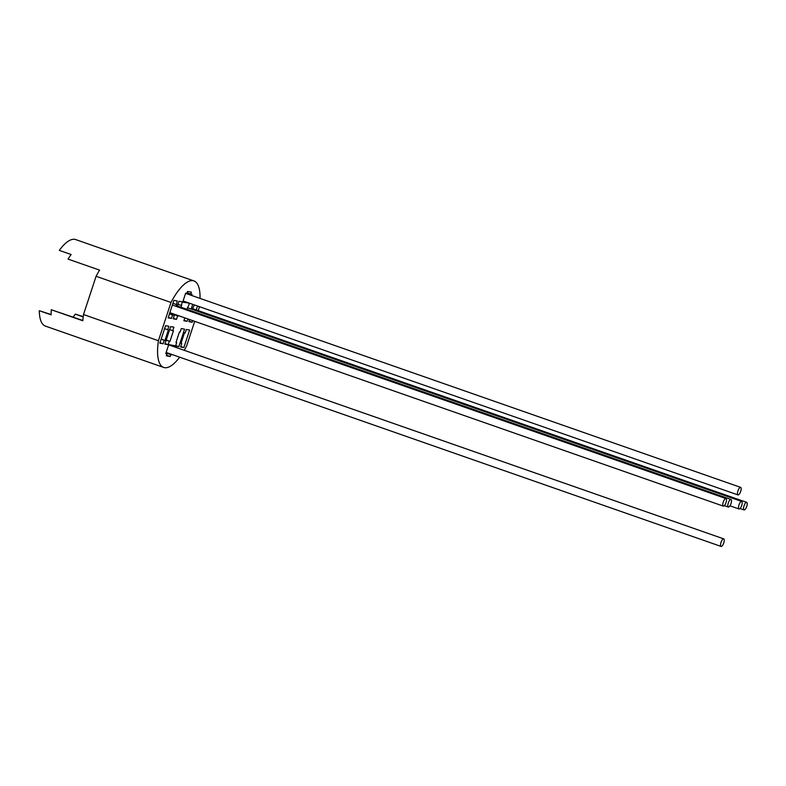 <?xml version="1.0" encoding="UTF-8"?>
<svg xmlns="http://www.w3.org/2000/svg" width="786" height="786" viewBox="0 0 786 786"><rect width="100%" height="100%" fill="white"/><g stroke="black" fill="none" stroke-linecap="round" stroke-linejoin="round"><path stroke-width="1.18" d="M173.637 313.978L173.264 315.107L172.576 314.98L171.436 318.458L168.312 317.367M172.576 314.98L169.462 313.889M173.264 315.107L169.491 313.791M171.436 318.458L168.155 317.858L173.912 300.34L177.194 300.94L176.143 306.373M176.054 304.428L172.93 303.337M167.723 329.756L168.41 329.884L164.942 340.436L164.254 340.309L163.105 343.787L159.823 343.187L165.591 325.669L168.862 326.269L167.723 329.756L164.608 328.666M163.105 343.787L159.99 342.696M164.942 340.436L161.169 339.12M164.254 340.309L161.13 339.218M185.191 332.95L186.331 329.472L189.613 330.071L183.855 347.589L180.574 346.99L181.723 343.502L181.035 343.374L184.504 332.822L185.191 332.95M181.723 343.502L181.065 343.276M183.855 347.589L180.731 346.498M169.972 341.35L169.285 341.232L168.145 344.71L164.864 344.111L170.621 326.593L173.903 327.192L172.753 330.68L173.441 330.798L169.972 341.35L166.2 340.033M169.285 341.232L166.17 340.142M168.145 344.71L165.021 343.62M172.753 330.68L169.638 329.589M172.173 354.574L170.837 354.604L170.208 356.5L166.396 355.803L167.015 353.906L165.758 353.671L168.744 344.602L175.072 345.761L174.679 346.96M167.015 353.906L165.826 353.484M170.208 356.5L166.583 355.233M170.837 354.604L166.013 352.914M172.095 354.83L166.072 352.727M187.923 318.978L187.147 321.336L184.032 320.246M192.737 304.339L191.195 309.016M187.147 321.336L183.865 320.737L184.808 317.888M186.901 309.291L189.613 303.249M189.112 303.072L182.696 302.178L185.673 293.099L186.94 293.325L187.559 291.429L191.371 292.127L190.752 294.023L192.01 294.259L191.607 295.457M190.752 294.023L187.127 292.756M189.023 303.327L183 301.225M178.422 315.658L174.531 314.705M177.155 306.727L178.953 301.264L182.224 301.863L181.173 307.297M178.304 316.031L174.492 314.813M177.616 315.903L176.467 319.381L173.352 318.291M176.467 319.381L173.185 318.782L174.649 314.331M181.085 305.351L177.96 304.261M178.815 346.665L175.543 346.066L176.683 342.578L175.995 342.46L179.463 331.908L180.151 332.026L181.301 328.548L184.582 329.147L178.815 346.665L175.7 345.575M176.683 342.578L176.035 342.352M192.708 320.649L192.177 322.26L189.062 321.169M197.522 306.009L196.235 309.939M192.177 322.26L188.905 321.661L189.593 319.558M192.216 309.37L194.407 304.919M82.844 320.491L51.277 309.743A45.834 15.808 109.3 0 0 51.129 314.852L39.3 310.725L51.119 314.528M83.228 316.63L75.25 314.125A42.051 14.502 -70.7 0 1 73.157 317.102M96.079 276.289L170.994 302.472A45.834 15.808 -70.7 0 1 193.936 280.916L75.662 239.573A45.834 15.808 -70.7 0 0 59.294 250.38L71.123 254.517A45.834 15.808 109.3 0 0 68.048 259.105L99.586 270.129A45.834 15.808 109.3 0 0 96.079 276.289L83.503 314.538A45.834 15.808 109.3 0 0 82.825 320.767L51.277 309.743M83.188 316.905L75.25 314.125M194.702 321.346L186.636 345.889A45.834 15.808 -70.7 0 1 184.199 350.291M179.65 357.188A45.834 15.808 -70.7 0 1 163.694 367.445A45.834 15.808 -70.7 0 1 158.418 340.721L170.994 302.472M83.503 314.538L158.418 340.721M163.694 367.445L45.411 326.102A45.834 15.808 -70.7 0 1 39.3 310.725M199.349 306.648A45.834 15.808 -70.7 0 1 199.212 307.631L198.229 310.637M193.936 280.916A45.834 15.808 -70.7 0 1 200.037 298.405M728.298 503.001A4.009 1.385 109.3 0 0 728.347 507.029A4.009 1.385 109.3 0 0 730.97 503.708A4.009 1.385 109.3 0 0 730.99 499.474A4.009 1.385 109.3 0 0 728.298 503.001M744.008 505.879A4.009 1.385 109.3 0 0 744.057 509.908A4.009 1.385 109.3 0 0 746.68 506.587A4.009 1.385 109.3 0 0 746.7 502.352A4.009 1.385 109.3 0 0 744.008 505.879M737.936 490.896A4.009 1.385 109.3 0 0 737.985 494.925A4.009 1.385 109.3 0 0 740.608 491.604A4.009 1.385 109.3 0 0 740.628 487.359A4.009 1.385 109.3 0 0 737.936 490.896M720.575 545.671A4.009 1.385 109.3 0 0 721.057 546.427A4.009 1.385 109.3 0 0 723.68 543.097A4.009 1.385 109.3 0 0 723.7 538.862A4.009 1.385 109.3 0 0 721.469 541.21A4.009 1.385 109.3 0 0 720.575 545.671M740.5 507.982A4.009 1.385 109.3 0 0 742.082 504.023A4.009 1.385 109.3 0 0 741.67 501.429A4.009 1.385 109.3 0 0 739.037 504.75A4.009 1.385 109.3 0 0 739.027 508.984A4.009 1.385 109.3 0 0 740.5 507.982M723.258 502.077A4.009 1.385 109.3 0 0 723.307 506.115A4.009 1.385 109.3 0 0 725.94 502.785A4.009 1.385 109.3 0 0 725.95 498.55A4.009 1.385 109.3 0 0 723.258 502.077M730.99 499.474L177.4 305.97M728.347 507.029L724.348 505.634M746.7 502.352L192.462 308.623M744.057 509.908L740.058 508.513M740.628 487.359L185.594 293.355M737.985 494.925L183.089 300.969M723.7 538.862L168.656 344.858M721.057 546.427L166.16 352.472M741.67 501.429L187.422 307.699M739.027 508.984L729.958 505.82M725.95 498.55L172.37 305.056M723.307 506.115L169.864 312.661"/></g></svg>
